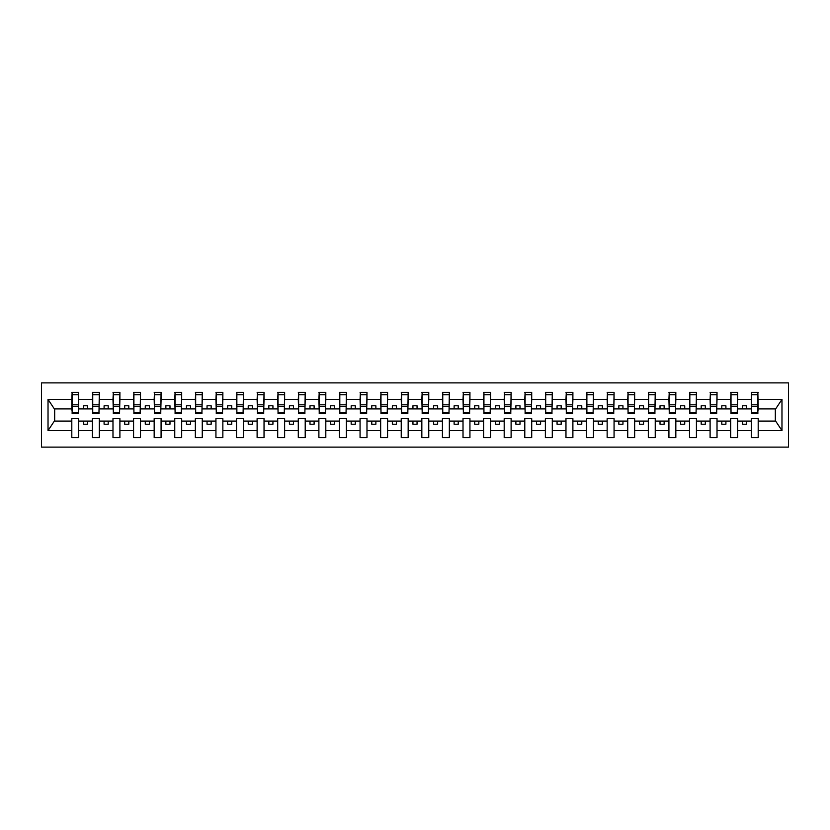 <?xml version="1.0" encoding="UTF-8"?>
<svg xmlns="http://www.w3.org/2000/svg" width="830" height="830" viewBox="0 0 830 830"><rect width="100%" height="100%" fill="white"/><g stroke="black" fill="none" stroke-linecap="round" stroke-linejoin="round"><path stroke-width="1.25" d="M41.5 447.121L788.5 447.121L788.5 382.879L41.5 382.879L41.5 447.121M757.863 411.379L758.195 408.91L775.656 408.91L781.974 399.396L781.974 430.604L758.195 430.604L758.195 418.621L751.275 418.621L751.275 421.09L737.6 421.09L737.6 418.621L730.68 418.621L730.68 421.09L717.016 421.09L717.016 418.621L710.096 418.621L710.096 421.09L696.422 421.09L696.422 418.621L689.502 418.621L689.502 421.09L675.827 421.09L675.827 418.621L668.918 418.621L668.918 421.09L655.244 421.09L655.244 418.621L648.323 418.621L648.323 421.09L634.649 421.09L634.649 418.621L627.739 418.621L627.739 421.09L614.065 421.09L614.065 418.621L607.145 418.621L607.145 421.09L593.471 421.09L593.471 418.621L586.551 418.621L586.551 421.09L572.887 421.09L572.887 418.621L565.967 418.621L565.967 421.09L552.292 421.09L552.292 418.621L545.372 418.621L545.372 421.09L531.708 421.09L531.708 418.621L524.788 418.621L524.788 421.09L511.114 421.09L511.114 418.621L504.194 418.621L504.194 421.09L490.52 421.09L490.52 418.621L483.61 418.621L483.61 421.09L469.936 421.09L469.936 418.621L463.016 418.621L463.016 421.09L449.341 421.09L449.341 418.621L442.421 418.621L442.421 421.09L428.757 421.09L428.757 418.621L421.837 418.621L421.837 421.09L408.163 421.09L408.163 418.621L401.243 418.621L401.243 421.09L387.579 421.09L387.579 418.621L380.659 418.621L380.659 421.09L366.985 421.09L366.985 418.621L360.064 418.621L360.064 421.09L346.39 421.09L346.39 418.621L339.48 418.621L339.48 421.09L325.806 421.09L325.806 418.621L318.886 418.621L318.886 421.09L305.212 421.09L305.212 418.621L298.292 418.621L298.292 421.09L284.628 421.09L284.628 418.621L277.708 418.621L277.708 421.09L264.033 421.09L264.033 418.621L257.113 418.621L257.113 421.09L243.449 421.09L243.449 418.621L236.529 418.621L236.529 421.09L222.855 421.09L222.855 418.621L215.935 418.621L215.935 421.09L202.261 421.09L202.261 418.621L195.351 418.621L195.351 421.09L181.677 421.09L181.677 418.621L174.757 418.621L174.757 421.09L161.082 421.09L161.082 418.621L154.173 418.621L154.173 421.09L140.498 421.09L140.498 418.621L133.578 418.621L133.578 421.09L119.904 421.09L119.904 418.621L112.984 418.621L112.984 421.09L99.32 421.09L99.32 418.621L92.4 418.621L92.4 421.09L78.725 421.09L78.725 418.621L71.805 418.621L71.805 421.09L54.344 421.09L48.026 430.604L48.026 399.396L54.344 408.91L71.805 408.91L71.805 399.396L48.026 399.396M758.195 430.604L758.195 437.649L751.275 437.649L751.275 421.09M751.275 430.604L737.6 430.604L737.6 437.649L730.68 437.649L730.68 421.09M737.6 430.604L737.6 421.09M730.68 430.604L717.016 430.604L717.016 437.649L710.096 437.649L710.096 421.09M717.016 430.604L717.016 421.09M710.096 430.604L696.422 430.604L696.422 437.649L689.502 437.649L689.502 421.09M696.422 430.604L696.422 421.09M689.502 430.604L675.827 430.604L675.827 437.649L668.918 437.649L668.918 421.09M675.827 430.604L675.827 421.09M668.918 430.604L655.244 430.604L655.244 437.649L648.323 437.649L648.323 421.09M655.244 430.604L655.244 421.09M648.323 430.604L634.649 430.604L634.649 437.649L627.739 437.649L627.739 421.09M634.649 430.604L634.649 421.09M627.739 430.604L614.065 430.604L614.065 437.649L607.145 437.649L607.145 421.09M614.065 430.604L614.065 421.09M607.145 430.604L593.471 430.604L593.471 437.649L586.551 437.649L586.551 421.09M593.471 430.604L593.471 421.09M586.551 430.604L572.887 430.604L572.887 437.649L565.967 437.649L565.967 421.09M572.887 430.604L572.887 421.09M565.967 430.604L552.292 430.604L552.292 437.649L545.372 437.649L545.372 421.09M552.292 430.604L552.292 421.09M545.372 430.604L531.708 430.604L531.708 437.649L524.788 437.649L524.788 421.09M531.708 430.604L531.708 421.09M524.788 430.604L511.114 430.604L511.114 437.649L504.194 437.649L504.194 421.09M511.114 430.604L511.114 421.09M504.194 430.604L490.52 430.604L490.52 437.649L483.61 437.649L483.61 421.09M490.52 430.604L490.52 421.09M483.61 430.604L469.936 430.604L469.936 437.649L463.016 437.649L463.016 421.09M469.936 430.604L469.936 421.09M463.016 430.604L449.341 430.604L449.341 437.649L442.421 437.649L442.421 421.09M449.341 430.604L449.341 421.09M442.421 430.604L428.757 430.604L428.757 437.649L421.837 437.649L421.837 421.09M428.757 430.604L428.757 421.09M421.837 430.604L408.163 430.604L408.163 437.649L401.243 437.649L401.243 421.09M408.163 430.604L408.163 421.09M401.243 430.604L387.579 430.604L387.579 437.649L380.659 437.649L380.659 421.09M387.579 430.604L387.579 421.09M380.659 430.604L366.985 430.604L366.985 437.649L360.064 437.649L360.064 421.09M366.985 430.604L366.985 421.09M360.064 430.604L346.39 430.604L346.39 437.649L339.48 437.649L339.48 421.09M346.39 430.604L346.39 421.09M339.48 430.604L325.806 430.604L325.806 437.649L318.886 437.649L318.886 421.09M325.806 430.604L325.806 421.09M318.886 430.604L305.212 430.604L305.212 437.649L298.292 437.649L298.292 421.09M305.212 430.604L305.212 421.09M298.292 430.604L284.628 430.604L284.628 437.649L277.708 437.649L277.708 421.09M284.628 430.604L284.628 421.09M277.708 430.604L264.033 430.604L264.033 437.649L257.113 437.649L257.113 421.09M264.033 430.604L264.033 421.09M257.113 430.604L243.449 430.604L243.449 437.649L236.529 437.649L236.529 421.09M243.449 430.604L243.449 421.09M236.529 430.604L222.855 430.604L222.855 437.649L215.935 437.649L215.935 421.09M222.855 430.604L222.855 421.09M215.935 430.604L202.261 430.604L202.261 437.649L195.351 437.649L195.351 421.09M202.261 430.604L202.261 421.09M195.351 430.604L181.677 430.604L181.677 437.649L174.757 437.649L174.757 421.09M181.677 430.604L181.677 421.09M174.757 430.604L161.082 430.604L161.082 437.649L154.173 437.649L154.173 421.09M161.082 430.604L161.082 421.09M154.173 430.604L140.498 430.604L140.498 437.649L133.578 437.649L133.578 421.09M140.498 430.604L140.498 421.09M133.578 430.604L119.904 430.604L119.904 437.649L112.984 437.649L112.984 421.09M119.904 430.604L119.904 421.09M112.984 430.604L99.32 430.604L99.32 437.649L92.4 437.649L92.4 421.09M99.32 430.604L99.32 421.09M751.607 412.614L757.863 412.614L757.863 413.599L751.607 413.599L751.607 392.351L751.275 399.396L737.6 399.396L737.268 411.379M751.607 411.379L751.275 399.396M731.012 412.614L737.268 412.614L737.268 413.599L731.012 413.599L731.012 392.351L730.68 399.396L717.016 399.396L716.684 411.379M731.012 411.379L730.68 399.396M710.428 412.614L716.684 412.614L716.684 413.599L710.428 413.599L710.428 392.351L710.096 399.396L696.422 399.396L696.09 411.379M710.428 411.379L710.096 399.396M689.834 412.614L696.09 412.614L696.09 413.599L689.834 413.599L689.834 392.351L689.502 399.396L675.827 399.396L675.506 411.379M689.834 411.379L689.502 399.396M669.239 412.614L675.506 412.614L675.506 413.599L669.239 413.599L669.239 392.351L668.918 399.396L655.244 399.396L654.912 411.379M669.239 411.379L668.918 399.396M648.655 412.614L654.912 412.614L654.912 413.599L648.655 413.599L648.655 392.351L648.323 399.396L634.649 399.396L634.327 411.379M648.655 411.379L648.323 399.396M628.061 412.614L634.327 412.614L634.327 413.599L628.061 413.599L628.061 392.351L627.739 399.396L614.065 399.396L613.733 411.379M628.061 411.379L627.739 399.396M607.477 412.614L613.733 412.614L613.733 413.599L607.477 413.599L607.477 392.351L607.145 399.396L593.471 399.396L593.139 411.379M607.477 411.379L607.145 399.396M586.883 412.614L593.139 412.614L593.139 413.599L586.883 413.599L586.883 392.351L586.551 399.396L572.887 399.396L572.555 411.379M586.883 411.379L586.551 399.396M566.299 412.614L572.555 412.614L572.555 413.599L566.299 413.599L566.299 392.351L565.967 399.396L552.292 399.396L551.96 411.379M566.299 411.379L565.967 399.396M545.704 412.614L551.96 412.614L551.96 413.599L545.704 413.599L545.704 392.351L545.372 399.396L531.708 399.396L531.376 411.379M545.704 411.379L545.372 399.396M525.11 412.614L531.376 412.614L531.376 413.599L525.11 413.599L525.11 392.351L524.788 399.396L511.114 399.396L510.782 411.379M525.11 411.379L524.788 399.396M504.526 412.614L510.782 412.614L510.782 413.599L504.526 413.599L504.526 392.351L504.194 399.396L490.52 399.396L490.198 411.379M504.526 411.379L504.194 399.396M483.932 412.614L490.198 412.614L490.198 413.599L483.932 413.599L483.932 392.351L483.61 399.396L469.936 399.396L469.604 411.379M483.932 411.379L483.61 399.396M463.348 412.614L469.604 412.614L469.604 413.599L463.348 413.599L463.348 392.351L463.016 399.396L449.341 399.396L449.02 411.379M463.348 411.379L463.016 399.396M442.753 412.614L449.02 412.614L449.02 413.599L442.753 413.599L442.753 392.351L442.421 399.396L428.757 399.396L428.425 411.379M442.753 411.379L442.421 399.396M422.169 412.614L428.425 412.614L428.425 413.599L422.169 413.599L422.169 392.351L421.837 399.396L408.163 399.396L407.831 411.379M422.169 411.379L421.837 399.396M401.575 412.614L407.831 412.614L407.831 413.599L401.575 413.599L401.575 392.351L401.243 399.396L387.579 399.396L387.247 411.379M401.575 411.379L401.243 399.396M380.98 412.614L387.247 412.614L387.247 413.599L380.98 413.599L380.98 392.351L380.659 399.396L366.985 399.396L366.653 411.379M380.98 411.379L380.659 399.396M360.396 412.614L366.653 412.614L366.653 413.599L360.396 413.599L360.396 392.351L360.064 399.396L346.39 399.396L346.069 411.379M360.396 411.379L360.064 399.396M339.802 412.614L346.069 412.614L346.069 413.599L339.802 413.599L339.802 392.351L339.48 399.396L325.806 399.396L325.474 411.379M339.802 411.379L339.48 399.396M319.218 412.614L325.474 412.614L325.474 413.599L319.218 413.599L319.218 392.351L318.886 399.396L305.212 399.396L304.89 411.379M319.218 411.379L318.886 399.396M298.624 412.614L304.89 412.614L304.89 413.599L298.624 413.599L298.624 392.351L298.292 399.396L284.628 399.396L284.296 411.379M298.624 411.379L298.292 399.396M278.04 412.614L284.296 412.614L284.296 413.599L278.04 413.599L278.04 392.351L277.708 399.396L264.033 399.396L263.701 411.379M278.04 411.379L277.708 399.396M257.445 412.614L263.701 412.614L263.701 413.599L257.445 413.599L257.445 392.351L257.113 399.396L243.449 399.396L243.117 411.379M257.445 411.379L257.113 399.396M236.861 412.614L243.117 412.614L243.117 413.599L236.861 413.599L236.861 392.351L236.529 399.396L222.855 399.396L222.523 411.379M236.861 411.379L236.529 399.396M216.267 412.614L222.523 412.614L222.523 413.599L216.267 413.599L216.267 392.351L215.935 399.396L202.261 399.396L201.939 411.379M216.267 411.379L215.935 399.396M195.673 412.614L201.939 412.614L201.939 413.599L195.673 413.599L195.673 392.351L195.351 399.396L181.677 399.396L181.345 411.379M195.673 411.379L195.351 399.396M175.089 412.614L181.345 412.614L181.345 413.599L175.089 413.599L175.089 392.351L174.757 399.396L161.082 399.396L160.761 411.379M175.089 411.379L174.757 399.396M154.494 412.614L160.761 412.614L160.761 413.599L154.494 413.599L154.494 392.351L154.173 399.396L140.498 399.396L140.166 411.379M154.494 411.379L154.173 399.396M133.91 412.614L140.166 412.614L140.166 413.599L133.91 413.599L133.91 392.351L133.578 399.396L119.904 399.396L119.572 411.379M133.91 411.379L133.578 399.396M113.316 412.614L119.572 412.614L119.572 413.599L113.316 413.599L113.316 392.351L112.984 399.396L99.32 399.396L98.988 411.379M113.316 411.379L112.984 399.396M92.732 412.614L98.988 412.614L98.988 413.599L92.732 413.599L92.732 392.351L92.4 399.396L78.725 399.396L78.394 392.351L78.394 413.599L72.137 413.599L72.137 406.42L78.394 406.42M92.732 411.379L92.4 399.396M92.4 430.604L78.725 430.604L78.725 437.649L71.805 437.649L71.805 421.09M78.725 430.604L78.725 421.09M72.137 406.42L72.137 392.351L71.805 399.396M71.805 408.91L72.137 411.379M758.195 408.91L757.863 392.351L757.863 412.614M730.68 392.351L737.6 392.351L737.6 399.396M710.096 392.351L717.016 392.351L717.016 399.396M689.502 392.351L696.422 392.351L696.422 399.396M668.918 392.351L675.827 392.351L675.827 399.396M648.323 392.351L655.244 392.351L655.244 399.396M627.739 392.351L634.649 392.351L634.649 399.396M607.145 392.351L614.065 392.351L614.065 399.396M586.551 392.351L593.471 392.351L593.471 399.396M565.967 392.351L572.887 392.351L572.887 399.396M545.372 392.351L552.292 392.351L552.292 399.396M524.788 392.351L531.708 392.351L531.708 399.396M504.194 392.351L511.114 392.351L511.114 399.396M483.61 392.351L490.52 392.351L490.52 399.396M463.016 392.351L469.936 392.351L469.936 399.396M442.421 392.351L449.341 392.351L449.341 399.396M421.837 392.351L428.757 392.351L428.757 399.396M401.243 392.351L408.163 392.351L408.163 399.396M380.659 392.351L387.579 392.351L387.579 399.396M360.064 392.351L366.985 392.351L366.985 399.396M339.48 392.351L346.39 392.351L346.39 399.396M318.886 392.351L325.806 392.351L325.806 399.396M298.292 392.351L305.212 392.351L305.212 399.396M277.708 392.351L284.628 392.351L284.628 399.396M257.113 392.351L264.033 392.351L264.033 399.396M236.529 392.351L243.449 392.351L243.449 399.396M215.935 392.351L222.855 392.351L222.855 399.396M195.351 392.351L202.261 392.351L202.261 399.396M174.757 392.351L181.677 392.351L181.677 399.396M154.173 392.351L161.082 392.351L161.082 399.396M133.578 392.351L140.498 392.351L140.498 399.396M112.984 392.351L119.904 392.351L119.904 399.396M92.4 392.351L99.32 392.351L99.32 399.396M781.974 399.396L758.195 399.396M71.805 430.604L48.026 430.604M71.805 392.351L78.725 392.351M751.275 392.351L758.195 392.351M751.275 408.91L746.492 408.91L746.492 405.777L742.383 405.777L742.383 408.91L746.492 408.91M742.383 408.91L737.6 408.91M742.383 421.09L742.383 424.223L746.492 424.223L746.492 421.09M730.68 408.91L725.908 408.91L725.908 405.777L721.789 405.777L721.789 408.91L725.908 408.91M721.789 408.91L717.016 408.91M721.789 421.09L721.789 424.223L725.908 424.223L725.908 421.09M710.096 408.91L705.313 408.91L705.313 405.777L701.194 405.777L701.194 408.91L705.313 408.91M701.194 408.91L696.422 408.91M701.194 421.09L701.194 424.223L705.313 424.223L705.313 421.09M689.502 408.91L684.729 408.91L684.729 405.777L680.61 405.777L680.61 408.91L684.729 408.91M680.61 408.91L675.827 408.91M680.61 421.09L680.61 424.223L684.729 424.223L684.729 421.09M668.918 408.91L664.135 408.91L664.135 405.777L660.016 405.777L660.016 408.91L664.135 408.91M660.016 408.91L655.244 408.91M660.016 421.09L660.016 424.223L664.135 424.223L664.135 421.09M648.323 408.91L643.551 408.91L643.551 405.777L639.432 405.777L639.432 408.91L643.551 408.91M639.432 408.91L634.649 408.91M639.432 421.09L639.432 424.223L643.551 424.223L643.551 421.09M627.739 408.91L622.957 408.91L622.957 405.777L618.838 405.777L618.838 408.91L622.957 408.91M618.838 408.91L614.065 408.91M618.838 421.09L618.838 424.223L622.957 424.223L622.957 421.09M607.145 408.91L602.373 408.91L602.373 405.777L598.254 405.777L598.254 408.91L602.373 408.91M598.254 408.91L593.471 408.91M598.254 421.09L598.254 424.223L602.373 424.223L602.373 421.09M586.551 408.91L581.778 408.91L581.778 405.777L577.659 405.777L577.659 408.91L581.778 408.91M577.659 408.91L572.887 408.91M577.659 421.09L577.659 424.223L581.778 424.223L581.778 421.09M565.967 408.91L561.184 408.91L561.184 405.777L557.065 405.777L557.065 408.91L561.184 408.91M557.065 408.91L552.292 408.91M557.065 421.09L557.065 424.223L561.184 424.223L561.184 421.09M545.372 408.91L540.6 408.91L540.6 405.777L536.481 405.777L536.481 408.91L540.6 408.91M536.481 408.91L531.708 408.91M536.481 421.09L536.481 424.223L540.6 424.223L540.6 421.09M524.788 408.91L520.005 408.91L520.005 405.777L515.887 405.777L515.887 408.91L520.005 408.91M515.887 408.91L511.114 408.91M515.887 421.09L515.887 424.223L520.005 424.223L520.005 421.09M504.194 408.91L499.421 408.91L499.421 405.777L495.303 405.777L495.303 408.91L499.421 408.91M495.303 408.91L490.52 408.91M495.303 421.09L495.303 424.223L499.421 424.223L499.421 421.09M483.61 408.91L478.827 408.91L478.827 405.777L474.708 405.777L474.708 408.91L478.827 408.91M474.708 408.91L469.936 408.91M474.708 421.09L474.708 424.223L478.827 424.223L478.827 421.09M463.016 408.91L458.243 408.91L458.243 405.777L454.124 405.777L454.124 408.91L458.243 408.91M454.124 408.91L449.341 408.91M454.124 421.09L454.124 424.223L458.243 424.223L458.243 421.09M442.421 408.91L437.649 408.91L437.649 405.777L433.53 405.777L433.53 408.91L437.649 408.91M433.53 408.91L428.757 408.91M433.53 421.09L433.53 424.223L437.649 424.223L437.649 421.09M421.837 408.91L417.054 408.91L417.054 405.777L412.946 405.777L412.946 408.91L417.054 408.91M412.946 408.91L408.163 408.91M412.946 421.09L412.946 424.223L417.054 424.223L417.054 421.09M401.243 408.91L396.47 408.91L396.47 405.777L392.351 405.777L392.351 408.91L396.47 408.91M392.351 408.91L387.579 408.91M392.351 421.09L392.351 424.223L396.47 424.223L396.47 421.09M380.659 408.91L375.876 408.91L375.876 405.777L371.757 405.777L371.757 408.91L375.876 408.91M371.757 408.91L366.985 408.91M371.757 421.09L371.757 424.223L375.876 424.223L375.876 421.09M360.064 408.91L355.292 408.91L355.292 405.777L351.173 405.777L351.173 408.91L355.292 408.91M351.173 408.91L346.39 408.91M351.173 421.09L351.173 424.223L355.292 424.223L355.292 421.09M339.48 408.91L334.698 408.91L334.698 405.777L330.579 405.777L330.579 408.91L334.698 408.91M330.579 408.91L325.806 408.91M330.579 421.09L330.579 424.223L334.698 424.223L334.698 421.09M318.886 408.91L314.114 408.91L314.114 405.777L309.995 405.777L309.995 408.91L314.114 408.91M309.995 408.91L305.212 408.91M309.995 421.09L309.995 424.223L314.114 424.223L314.114 421.09M298.292 408.91L293.519 408.91L293.519 405.777L289.4 405.777L289.4 408.91L293.519 408.91M289.4 408.91L284.628 408.91M289.4 421.09L289.4 424.223L293.519 424.223L293.519 421.09M277.708 408.91L272.935 408.91L272.935 405.777L268.816 405.777L268.816 408.91L272.935 408.91M268.816 408.91L264.033 408.91M268.816 421.09L268.816 424.223L272.935 424.223L272.935 421.09M257.113 408.91L252.341 408.91L252.341 405.777L248.222 405.777L248.222 408.91L252.341 408.91M248.222 408.91L243.449 408.91M248.222 421.09L248.222 424.223L252.341 424.223L252.341 421.09M236.529 408.91L231.746 408.91L231.746 405.777L227.628 405.777L227.628 408.91L231.746 408.91M227.628 408.91L222.855 408.91M227.628 421.09L227.628 424.223L231.746 424.223L231.746 421.09M215.935 408.91L211.162 408.91L211.162 405.777L207.044 405.777L207.044 408.91L211.162 408.91M207.044 408.91L202.261 408.91M207.044 421.09L207.044 424.223L211.162 424.223L211.162 421.09M195.351 408.91L190.568 408.91L190.568 405.777L186.449 405.777L186.449 408.91L190.568 408.91M186.449 408.91L181.677 408.91M186.449 421.09L186.449 424.223L190.568 424.223L190.568 421.09M174.757 408.91L169.984 408.91L169.984 405.777L165.865 405.777L165.865 408.91L169.984 408.91M165.865 408.91L161.082 408.91M165.865 421.09L165.865 424.223L169.984 424.223L169.984 421.09M154.173 408.91L149.39 408.91L149.39 405.777L145.271 405.777L145.271 408.91L149.39 408.91M145.271 408.91L140.498 408.91M145.271 421.09L145.271 424.223L149.39 424.223L149.39 421.09M133.578 408.91L128.806 408.91L128.806 405.777L124.687 405.777L124.687 408.91L128.806 408.91M124.687 408.91L119.904 408.91M124.687 421.09L124.687 424.223L128.806 424.223L128.806 421.09M112.984 408.91L108.211 408.91L108.211 405.777L104.092 405.777L104.092 408.91L108.211 408.91M104.092 408.91L99.32 408.91M104.092 421.09L104.092 424.223L108.211 424.223L108.211 421.09M92.4 408.91L87.617 408.91L87.617 405.777L83.508 405.777L83.508 408.91L87.617 408.91M83.508 408.91L78.725 408.91L78.725 399.396M83.508 421.09L83.508 424.223L87.617 424.223L87.617 421.09M78.725 408.91L78.394 411.379M781.974 430.604L775.656 421.09L758.195 421.09M54.676 408.91L54.676 421.09M775.324 421.09L775.324 408.91M72.137 404.812L78.394 404.812M99.32 392.351L98.988 412.614M92.732 406.42L98.988 406.42M92.732 404.812L98.988 404.812M119.904 392.351L119.572 412.614M113.316 406.42L119.572 406.42M113.316 404.812L119.572 404.812M140.498 392.351L140.166 412.614M133.91 406.42L140.166 406.42M133.91 404.812L140.166 404.812M161.082 392.351L160.761 412.614M154.494 406.42L160.761 406.42M154.494 404.812L160.761 404.812M181.677 392.351L181.345 412.614M175.089 406.42L181.345 406.42M175.089 404.812L181.345 404.812M202.261 392.351L201.939 412.614M195.673 406.42L201.939 406.42M195.673 404.812L201.939 404.812M222.855 392.351L222.523 412.614M216.267 406.42L222.523 406.42M216.267 404.812L222.523 404.812M243.449 392.351L243.117 412.614M236.861 406.42L243.117 406.42M236.861 404.812L243.117 404.812M264.033 392.351L263.701 412.614M257.445 406.42L263.701 406.42M257.445 404.812L263.701 404.812M284.628 392.351L284.296 412.614M278.04 406.42L284.296 406.42M278.04 404.812L284.296 404.812M305.212 392.351L304.89 412.614M298.624 406.42L304.89 406.42M298.624 404.812L304.89 404.812M325.806 392.351L325.474 412.614M319.218 406.42L325.474 406.42M319.218 404.812L325.474 404.812M346.39 392.351L346.069 412.614M339.802 406.42L346.069 406.42M339.802 404.812L346.069 404.812M366.985 392.351L366.653 412.614M360.396 406.42L366.653 406.42M360.396 404.812L366.653 404.812M387.579 392.351L387.247 412.614M380.98 406.42L387.247 406.42M380.98 404.812L387.247 404.812M408.163 392.351L407.831 412.614M401.575 406.42L407.831 406.42M401.575 404.812L407.831 404.812M428.757 392.351L428.425 412.614M422.169 406.42L428.425 406.42M422.169 404.812L428.425 404.812M449.341 392.351L449.02 412.614M442.753 406.42L449.02 406.42M442.753 404.812L449.02 404.812M469.936 392.351L469.604 412.614M463.348 406.42L469.604 406.42M463.348 404.812L469.604 404.812M490.52 392.351L490.198 412.614M483.932 406.42L490.198 406.42M483.932 404.812L490.198 404.812M511.114 392.351L510.782 412.614M504.526 406.42L510.782 406.42M504.526 404.812L510.782 404.812M531.708 392.351L531.376 412.614M525.11 406.42L531.376 406.42M525.11 404.812L531.376 404.812M552.292 392.351L551.96 412.614M545.704 406.42L551.96 406.42M545.704 404.812L551.96 404.812M572.887 392.351L572.555 412.614M566.299 406.42L572.555 406.42M566.299 404.812L572.555 404.812M593.471 392.351L593.139 412.614M586.883 406.42L593.139 406.42M586.883 404.812L593.139 404.812M614.065 392.351L613.733 412.614M607.477 406.42L613.733 406.42M607.477 404.812L613.733 404.812M634.649 392.351L634.327 412.614M628.061 406.42L634.327 406.42M628.061 404.812L634.327 404.812M655.244 392.351L654.912 412.614M648.655 406.42L654.912 406.42M648.655 404.812L654.912 404.812M675.827 392.351L675.506 412.614M669.239 406.42L675.506 406.42M669.239 404.812L675.506 404.812M696.422 392.351L696.09 412.614M689.834 406.42L696.09 406.42M689.834 404.812L696.09 404.812M717.016 392.351L716.684 412.614M710.428 406.42L716.684 406.42M710.428 404.812L716.684 404.812M737.6 392.351L737.268 412.614M731.012 406.42L737.268 406.42M731.012 404.812L737.268 404.812M751.607 406.42L757.863 406.42M751.607 404.812L757.863 404.812M72.137 412.614L78.394 412.614M72.137 394.738L78.394 394.738M92.732 394.738L98.988 394.738M113.316 394.738L119.572 394.738M133.91 394.738L140.166 394.738M154.494 394.738L160.761 394.738M175.089 394.738L181.345 394.738M195.673 394.738L201.939 394.738M216.267 394.738L222.523 394.738M236.861 394.738L243.117 394.738M257.445 394.738L263.701 394.738M278.04 394.738L284.296 394.738M298.624 394.738L304.89 394.738M319.218 394.738L325.474 394.738M339.802 394.738L346.069 394.738M360.396 394.738L366.653 394.738M380.98 394.738L387.247 394.738M401.575 394.738L407.831 394.738M422.169 394.738L428.425 394.738M442.753 394.738L449.02 394.738M463.348 394.738L469.604 394.738M483.932 394.738L490.198 394.738M504.526 394.738L510.782 394.738M525.11 394.738L531.376 394.738M545.704 394.738L551.96 394.738M566.299 394.738L572.555 394.738M586.883 394.738L593.139 394.738M607.477 394.738L613.733 394.738M628.061 394.738L634.327 394.738M648.655 394.738L654.912 394.738M669.239 394.738L675.506 394.738M689.834 394.738L696.09 394.738M710.428 394.738L716.684 394.738M731.012 394.738L737.268 394.738M751.607 394.738L757.863 394.738"/></g></svg>
